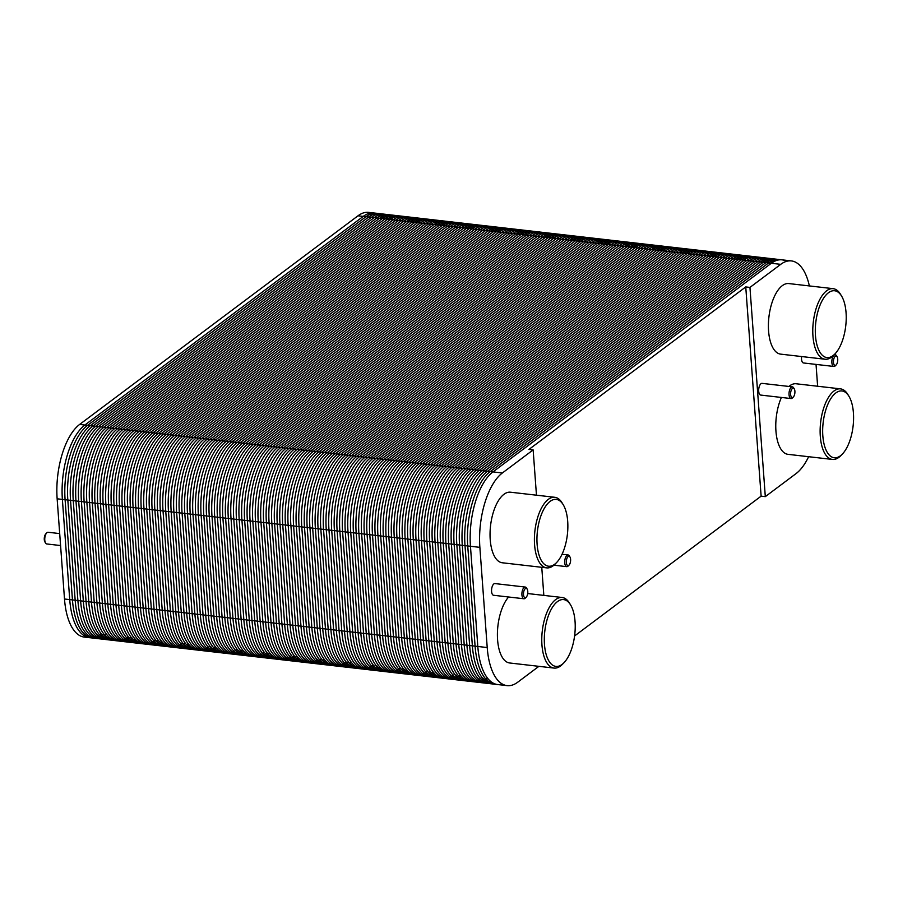 <?xml version="1.0" encoding="UTF-8"?>
<svg xmlns="http://www.w3.org/2000/svg" width="898" height="898" viewBox="0 0 898 898"><rect width="100%" height="100%" fill="white"/><g stroke="black" fill="none" stroke-linecap="round" stroke-linejoin="round"><path stroke-width="1.35" d="M383.491 218.73A58.314 26.132 96.6 0 0 363.23 216.407A58.314 26.132 96.6 0 1 373.894 212.972A58.314 26.132 96.6 0 0 363.23 216.407L84.872 425.035A58.314 26.132 96.6 0 0 62.377 499.4L69.73 599.606A58.314 26.132 96.6 0 0 89.576 637.681L84.345 637.086A58.314 26.132 96.6 0 1 64.499 599.011L57.146 498.805A58.314 26.132 96.6 0 1 79.641 424.428L357.999 215.801A58.314 26.132 96.6 0 1 368.663 212.377L754.758 256.716A58.314 26.132 96.6 0 0 744.105 260.139L465.736 468.778A58.314 26.132 96.6 0 0 443.242 543.144L450.605 643.35A58.314 26.132 96.6 0 0 470.451 681.425A58.314 26.132 96.6 0 0 481.104 677.99A58.314 26.132 96.6 0 1 450.605 643.35A58.314 26.132 96.6 0 0 470.451 681.425L497.649 684.545A58.314 26.132 -83.4 0 1 477.815 646.47A58.314 26.132 96.6 0 0 497.649 684.545L507.067 685.623A58.314 26.132 96.6 0 0 517.731 682.199L538.89 666.338M809.367 285.934A58.314 26.132 96.6 0 0 791.385 260.914L781.967 259.836A58.314 26.132 96.6 0 0 771.315 263.271A58.314 26.132 -83.4 0 1 781.967 259.836L754.758 256.716A58.314 26.132 96.6 0 0 744.105 260.139L465.736 468.778L492.946 471.899A58.314 26.132 96.6 0 0 470.451 546.265L477.815 646.47L470.451 546.265A58.314 26.132 -83.4 0 1 492.946 471.899L771.315 263.271L492.946 471.899A58.314 26.132 96.6 0 0 470.451 546.265L477.815 646.47A58.314 26.132 96.6 0 0 502.476 684.13M79.641 424.428L84.872 425.035L363.23 216.407L84.872 425.035L112.07 428.155L390.439 219.527A58.314 26.132 96.6 0 1 410.7 221.851A58.314 26.132 96.6 0 0 390.439 219.527A58.314 26.132 96.6 0 1 401.092 216.092A58.314 26.132 96.6 0 0 390.439 219.527L112.07 428.155L139.28 431.287L417.649 222.648A58.314 26.132 96.6 0 1 437.898 224.971A58.314 26.132 96.6 0 0 417.649 222.648A58.314 26.132 96.6 0 1 428.301 219.224A58.314 26.132 96.6 0 0 417.649 222.648L139.28 431.287L166.489 434.408L444.847 225.78A58.314 26.132 96.6 0 1 465.108 228.103A58.314 26.132 96.6 0 0 444.847 225.78A58.314 26.132 96.6 0 1 455.511 222.345A58.314 26.132 96.6 0 0 444.847 225.78L166.489 434.408L193.687 437.528L472.056 228.9A58.314 26.132 96.6 0 1 492.317 231.224A58.314 26.132 96.6 0 0 472.056 228.9A58.314 26.132 96.6 0 1 482.709 225.465A58.314 26.132 96.6 0 0 472.056 228.9L193.687 437.528L220.897 440.66L499.254 232.021A58.314 26.132 96.6 0 1 519.515 234.344A58.314 26.132 96.6 0 0 499.254 232.021A58.314 26.132 96.6 0 1 509.918 228.597A58.314 26.132 96.6 0 0 499.254 232.021L220.897 440.66L248.106 443.78L526.464 235.153A58.314 26.132 96.6 0 1 546.725 237.476A58.314 26.132 96.6 0 0 526.464 235.153A58.314 26.132 96.6 0 1 537.116 231.718A58.314 26.132 96.6 0 0 526.464 235.153L248.106 443.78L275.304 446.901L553.673 238.273A58.314 26.132 96.6 0 1 573.923 240.597A58.314 26.132 96.6 0 0 553.673 238.273A58.314 26.132 96.6 0 1 564.326 234.838A58.314 26.132 96.6 0 0 553.673 238.273L275.304 446.901L302.514 450.033L580.871 241.394A58.314 26.132 96.6 0 1 601.132 243.717A58.314 26.132 96.6 0 0 580.871 241.394A58.314 26.132 96.6 0 1 591.535 237.97A58.314 26.132 96.6 0 0 580.871 241.394L302.514 450.033L329.712 453.153L608.081 244.525A58.314 26.132 96.6 0 1 628.342 246.849A58.314 26.132 96.6 0 0 608.081 244.525A58.314 26.132 96.6 0 1 618.733 241.091A58.314 26.132 96.6 0 0 608.081 244.525L329.712 453.153L356.921 456.274L635.279 247.646A58.314 26.132 96.6 0 1 655.54 249.97A58.314 26.132 96.6 0 0 635.279 247.646A58.314 26.132 96.6 0 1 645.943 244.211A58.314 26.132 96.6 0 0 635.279 247.646L356.921 456.274L384.131 459.406L662.488 250.767A58.314 26.132 96.6 0 1 682.749 253.09A58.314 26.132 96.6 0 0 662.488 250.767A58.314 26.132 96.6 0 1 673.141 247.343A58.314 26.132 96.6 0 0 662.488 250.767L384.131 459.406L411.329 462.526L689.698 253.898A58.314 26.132 96.6 0 1 709.948 256.222A58.314 26.132 96.6 0 0 689.698 253.898A58.314 26.132 96.6 0 1 700.35 250.463A58.314 26.132 96.6 0 0 689.698 253.898L411.329 462.526L438.538 465.647L716.896 257.019A58.314 26.132 96.6 0 1 737.157 259.342A58.314 26.132 96.6 0 0 716.896 257.019A58.314 26.132 96.6 0 1 727.56 253.584A58.314 26.132 96.6 0 0 716.896 257.019L438.538 465.647A58.314 26.132 96.6 0 0 416.043 540.024L423.396 640.218A58.314 26.132 96.6 0 0 443.242 678.293A58.314 26.132 96.6 0 0 453.905 674.869A58.314 26.132 96.6 0 1 423.396 640.218A58.314 26.132 96.6 0 0 443.242 678.293L470.451 681.425M57.146 498.805L62.377 499.4A58.314 26.132 96.6 0 1 84.872 425.035A58.314 26.132 96.6 0 0 62.377 499.4L89.576 502.521A58.314 26.132 96.6 0 1 112.07 428.155A58.314 26.132 96.6 0 0 89.576 502.521A58.314 26.132 96.6 0 1 112.07 428.155A58.314 26.132 96.6 0 0 89.576 502.521L116.785 505.653A58.314 26.132 96.6 0 1 139.28 431.287A58.314 26.132 96.6 0 0 116.785 505.653A58.314 26.132 96.6 0 1 139.28 431.287A58.314 26.132 96.6 0 0 116.785 505.653L143.994 508.773A58.314 26.132 96.6 0 1 166.489 434.408A58.314 26.132 96.6 0 0 143.994 508.773A58.314 26.132 96.6 0 1 166.489 434.408A58.314 26.132 96.6 0 0 143.994 508.773L171.192 511.894A58.314 26.132 96.6 0 1 193.687 437.528A58.314 26.132 96.6 0 0 171.192 511.894A58.314 26.132 96.6 0 1 193.687 437.528A58.314 26.132 96.6 0 0 171.192 511.894L198.402 515.025A58.314 26.132 96.6 0 1 220.897 440.66A58.314 26.132 96.6 0 0 198.402 515.025A58.314 26.132 96.6 0 1 220.897 440.66A58.314 26.132 96.6 0 0 198.402 515.025L225.6 518.146A58.314 26.132 96.6 0 1 248.106 443.78A58.314 26.132 96.6 0 0 225.6 518.146A58.314 26.132 96.6 0 1 248.106 443.78A58.314 26.132 96.6 0 0 225.6 518.146L252.809 521.267A58.314 26.132 96.6 0 1 275.304 446.901A58.314 26.132 96.6 0 0 252.809 521.267A58.314 26.132 96.6 0 1 275.304 446.901A58.314 26.132 96.6 0 0 252.809 521.267L280.019 524.398A58.314 26.132 96.6 0 1 302.514 450.033A58.314 26.132 96.6 0 0 280.019 524.398A58.314 26.132 96.6 0 1 302.514 450.033A58.314 26.132 96.6 0 0 280.019 524.398L307.217 527.519A58.314 26.132 96.6 0 1 329.712 453.153A58.314 26.132 96.6 0 0 307.217 527.519A58.314 26.132 96.6 0 1 329.712 453.153A58.314 26.132 96.6 0 0 307.217 527.519L334.426 530.651A58.314 26.132 96.6 0 1 356.921 456.274A58.314 26.132 96.6 0 0 334.426 530.651A58.314 26.132 96.6 0 1 356.921 456.274A58.314 26.132 96.6 0 0 334.426 530.651L361.636 533.771A58.314 26.132 96.6 0 1 384.131 459.406A58.314 26.132 96.6 0 0 361.636 533.771A58.314 26.132 96.6 0 1 384.131 459.406A58.314 26.132 96.6 0 0 361.636 533.771L388.834 536.892A58.314 26.132 96.6 0 1 411.329 462.526A58.314 26.132 96.6 0 0 388.834 536.892A58.314 26.132 96.6 0 1 411.329 462.526A58.314 26.132 96.6 0 0 388.834 536.892L416.043 540.024A58.314 26.132 96.6 0 1 438.538 465.647A58.314 26.132 96.6 0 0 416.043 540.024A58.314 26.132 96.6 0 1 438.538 465.647L465.736 468.778A58.314 26.132 96.6 0 0 443.242 543.144L450.605 643.35A58.314 26.132 96.6 0 0 481.104 677.99M64.499 599.011L69.73 599.606L62.377 499.4L69.73 599.606L96.939 602.726L89.576 502.521L96.939 602.726L89.576 502.521L96.939 602.726L124.148 605.858L116.785 505.653L124.148 605.858L116.785 505.653L124.148 605.858L151.347 608.979L143.994 508.773L151.347 608.979L143.994 508.773L151.347 608.979L178.556 612.099L171.192 511.894L178.556 612.099L171.192 511.894L178.556 612.099L205.754 615.231L198.402 515.025L205.754 615.231L198.402 515.025L205.754 615.231L232.964 618.352L225.6 518.146L232.964 618.352L225.6 518.146L232.964 618.352L260.173 621.472L252.809 521.267L260.173 621.472L252.809 521.267L260.173 621.472L287.371 624.604L280.019 524.398L287.371 624.604L280.019 524.398L287.371 624.604L314.581 627.724L307.217 527.519L314.581 627.724L307.217 527.519L314.581 627.724L341.779 630.845L334.426 530.651L341.779 630.845L334.426 530.651L341.779 630.845L368.988 633.977L361.636 533.771L368.988 633.977L361.636 533.771L368.988 633.977L396.198 637.097L388.834 536.892L396.198 637.097A58.314 26.132 96.6 0 0 416.043 675.173A58.314 26.132 96.6 0 0 426.696 671.749A58.314 26.132 96.6 0 1 396.198 637.097A58.314 26.132 96.6 0 0 416.043 675.173L443.242 678.293M536.465 495.191L533.143 449.909L502.364 472.977A58.314 26.132 96.6 0 0 479.869 547.353L443.242 543.144L450.605 643.35L443.242 543.144A58.314 26.132 96.6 0 1 465.736 468.778L744.105 260.139A58.314 26.132 96.6 0 1 764.366 262.463A58.314 26.132 96.6 0 0 744.105 260.139L465.736 468.778A58.314 26.132 96.6 0 0 443.242 543.144L416.043 540.024L423.396 640.218A58.314 26.132 96.6 0 0 453.905 674.869M399.487 668.617A58.314 26.132 96.6 0 1 368.988 633.977A58.314 26.132 96.6 0 0 388.834 672.052A58.314 26.132 96.6 0 0 399.487 668.617A58.314 26.132 96.6 0 1 368.988 633.977A58.314 26.132 96.6 0 0 388.834 672.052L416.043 675.173M372.288 665.497A58.314 26.132 96.6 0 1 341.779 630.845A58.314 26.132 96.6 0 0 361.625 668.92A58.314 26.132 96.6 0 0 372.288 665.497A58.314 26.132 96.6 0 1 341.779 630.845A58.314 26.132 96.6 0 0 361.625 668.92L388.834 672.052M345.079 662.376A58.314 26.132 96.6 0 1 314.581 627.724A58.314 26.132 96.6 0 0 334.426 665.8A58.314 26.132 96.6 0 0 345.079 662.376A58.314 26.132 96.6 0 1 314.581 627.724A58.314 26.132 96.6 0 0 334.426 665.8L361.625 668.92M317.87 659.244A58.314 26.132 96.6 0 1 287.371 624.604A58.314 26.132 96.6 0 0 307.217 662.679A58.314 26.132 96.6 0 0 317.87 659.244A58.314 26.132 96.6 0 1 287.371 624.604A58.314 26.132 96.6 0 0 307.217 662.679L334.426 665.8M290.671 656.124A58.314 26.132 96.6 0 1 260.173 621.472A58.314 26.132 96.6 0 0 280.019 659.547A58.314 26.132 96.6 0 0 290.671 656.124A58.314 26.132 96.6 0 1 260.173 621.472A58.314 26.132 96.6 0 0 280.019 659.547L307.217 662.679M263.462 653.003A58.314 26.132 96.6 0 1 232.964 618.352A58.314 26.132 96.6 0 0 252.809 656.427A58.314 26.132 96.6 0 0 263.462 653.003A58.314 26.132 96.6 0 1 232.964 618.352A58.314 26.132 96.6 0 0 252.809 656.427L280.019 659.547M236.264 649.871A58.314 26.132 96.6 0 1 205.754 615.231A58.314 26.132 96.6 0 0 225.6 653.306A58.314 26.132 96.6 0 0 236.264 649.871A58.314 26.132 96.6 0 1 205.754 615.231A58.314 26.132 96.6 0 0 225.6 653.306L252.809 656.427M209.054 646.751A58.314 26.132 96.6 0 1 178.556 612.099A58.314 26.132 96.6 0 0 198.402 650.174A58.314 26.132 96.6 0 0 209.054 646.751A58.314 26.132 96.6 0 1 178.556 612.099A58.314 26.132 96.6 0 0 198.402 650.174L225.6 653.306M181.845 643.63A58.314 26.132 96.6 0 1 151.347 608.979A58.314 26.132 96.6 0 0 171.192 647.054A58.314 26.132 96.6 0 0 181.845 643.63A58.314 26.132 96.6 0 1 151.347 608.979A58.314 26.132 96.6 0 0 171.192 647.054L198.402 650.174M154.647 640.499A58.314 26.132 96.6 0 1 124.148 605.858A58.314 26.132 96.6 0 0 143.983 643.933A58.314 26.132 96.6 0 0 154.647 640.499A58.314 26.132 96.6 0 1 124.148 605.858A58.314 26.132 96.6 0 0 143.983 643.933L171.192 647.054M127.437 637.378A58.314 26.132 96.6 0 1 96.939 602.726A58.314 26.132 96.6 0 0 116.785 640.802A58.314 26.132 96.6 0 0 127.437 637.378A58.314 26.132 96.6 0 1 96.939 602.726A58.314 26.132 96.6 0 0 116.785 640.802L143.983 643.933M563.226 504.721L562.159 502.959A35.516 15.917 96.6 0 0 554.784 497.29L510.423 492.205A35.516 15.917 96.6 0 0 490.555 525.667A35.516 15.917 96.6 0 0 502.319 562.777L546.68 567.873A35.516 15.917 96.6 0 0 553.168 565.785A35.516 15.917 96.6 0 0 555.144 564.034L556.592 562.552A33.63 15.075 96.6 0 0 563.226 504.721A33.63 15.075 96.6 0 0 537.7 528.989A33.63 15.075 96.6 0 0 554.717 564.213A33.63 15.075 96.6 0 0 556.592 562.552M554.784 497.29A35.516 15.917 96.6 0 0 534.916 530.763A35.516 15.917 96.6 0 0 546.68 567.873M508.605 597.002A35.516 15.917 96.6 0 0 497.413 635.874A35.516 15.917 96.6 0 0 509.671 662.982L554.032 668.078A35.516 15.917 96.6 0 0 560.532 665.99A35.516 15.917 96.6 0 0 562.507 664.228L563.944 662.758A33.63 15.075 96.6 0 0 570.589 604.926A33.63 15.075 96.6 0 0 545.064 629.195A33.63 15.075 96.6 0 0 562.069 664.419A33.63 15.075 96.6 0 0 563.944 662.758M570.589 604.926L569.523 603.164A35.516 15.917 96.6 0 0 562.137 597.496A35.516 15.917 96.6 0 0 542.28 630.968A35.516 15.917 96.6 0 0 554.032 668.078M841.594 296.093L840.528 294.32A35.516 15.917 96.6 0 0 833.142 288.662L788.781 283.566A35.516 15.917 96.6 0 0 768.913 317.039A35.516 15.917 96.6 0 0 780.676 354.138L825.038 359.234A35.516 15.917 96.6 0 0 831.537 357.146A35.516 15.917 96.6 0 0 833.512 355.395L834.949 353.924A33.63 15.075 96.6 0 0 841.594 296.093A33.63 15.075 96.6 0 0 816.058 320.35A33.63 15.075 96.6 0 0 833.075 355.574A33.63 15.075 96.6 0 0 834.949 353.924M833.142 288.662A35.516 15.917 96.6 0 0 813.285 322.135A35.516 15.917 96.6 0 0 825.038 359.234M848.958 396.299A33.63 15.075 96.6 0 0 823.421 420.556A33.63 15.075 96.6 0 0 840.438 455.78A33.63 15.075 96.6 0 0 842.313 454.119A33.63 15.075 96.6 0 0 848.958 396.299L847.88 394.525A35.516 15.917 96.6 0 0 840.506 388.868L796.144 383.772A35.516 15.917 96.6 0 0 788.915 386.454M781.406 397.444A35.516 15.917 96.6 0 0 776.198 433.813A35.516 15.917 96.6 0 0 788.04 454.343L832.401 459.439A35.516 15.917 96.6 0 0 838.889 457.351A35.516 15.917 96.6 0 0 840.876 455.6L842.313 454.119M840.506 388.868A35.516 15.917 96.6 0 0 820.637 422.341A35.516 15.917 96.6 0 0 832.401 459.439M569.983 557.007L569.321 555.896A5.893 2.638 96.6 0 0 568.097 554.964A5.893 2.638 96.6 0 0 567.02 555.312A5.893 2.638 96.6 0 0 564.719 561.688A5.893 2.638 96.6 0 0 566.75 566.66A5.893 2.638 96.6 0 0 568.153 566.032L569.051 565.1A4.715 2.11 -83.4 0 1 566.357 562.81A4.715 2.11 -83.4 0 1 568.142 556.524A4.715 2.11 -83.4 0 1 569.983 557.007A4.715 2.11 -83.4 0 1 569.051 565.1M527.16 589.099L526.497 587.999A5.893 2.638 96.6 0 0 525.274 587.056A5.893 2.638 96.6 0 0 524.196 587.404A5.893 2.638 96.6 0 0 521.895 593.78A5.893 2.638 96.6 0 0 523.927 598.764A5.893 2.638 96.6 0 0 525.33 598.124L526.228 597.204A4.715 2.11 -83.4 0 1 523.523 594.903A4.715 2.11 -83.4 0 1 525.319 588.628A4.715 2.11 -83.4 0 1 527.16 589.099A4.715 2.11 -83.4 0 1 526.228 597.204M525.274 587.056L494.921 583.577A5.893 2.638 96.6 0 0 493.844 583.925A5.893 2.638 96.6 0 0 491.554 590.3A5.893 2.638 96.6 0 0 493.586 595.273L523.927 598.764M794.281 388.89L793.619 387.79A5.893 2.638 96.6 0 0 792.395 386.847A5.893 2.638 96.6 0 0 791.318 387.195A5.893 2.638 96.6 0 0 789.016 393.571A5.893 2.638 96.6 0 0 791.048 398.555A5.893 2.638 96.6 0 0 792.451 397.915L793.349 396.995A4.715 2.11 -83.4 0 1 790.644 394.693A4.715 2.11 -83.4 0 1 792.44 388.419A4.715 2.11 -83.4 0 1 794.281 388.89A4.715 2.11 -83.4 0 1 793.349 396.995M792.395 386.847L762.043 383.367A5.893 2.638 96.6 0 0 760.976 383.715A5.893 2.638 96.6 0 0 758.675 390.091A5.893 2.638 96.6 0 0 760.707 395.075L791.048 398.555M837.104 356.798L836.442 355.698A5.893 2.638 96.6 0 0 835.219 354.755A5.893 2.638 96.6 0 0 834.141 355.103A5.893 2.638 96.6 0 0 831.84 361.479A5.893 2.638 96.6 0 0 833.872 366.463A5.893 2.638 96.6 0 0 835.275 365.823L836.173 364.902A4.715 2.11 -83.4 0 1 833.479 362.601A4.715 2.11 -83.4 0 1 835.263 356.326A4.715 2.11 -83.4 0 1 837.104 356.798A4.715 2.11 -83.4 0 1 836.173 364.902M801.611 356.551A5.893 2.638 96.6 0 0 803.53 362.972L833.872 366.463M479.869 547.353L487.221 647.548A58.314 26.132 96.6 0 0 507.067 685.623M543.829 595.396L541.763 567.312M791.385 260.914A58.314 26.132 96.6 0 0 780.721 264.349L749.942 287.416L765.309 496.639L761.122 496.156L745.755 286.933L528.956 449.427L533.143 449.909M765.309 496.639L796.088 473.572A58.314 26.132 96.6 0 0 808.627 456.712M817.629 386.241L816.035 364.408M745.755 286.933L749.942 287.416M761.122 496.156L574.574 635.975M69.73 599.606A58.314 26.132 96.6 0 0 89.576 637.681A58.314 26.132 96.6 0 0 100.239 634.257A58.314 26.132 96.6 0 1 69.73 599.606M60.581 545.546L46.786 543.964A5.893 2.638 -83.4 0 1 45.562 543.032A5.893 2.638 -83.4 0 1 46.73 532.896A5.893 2.638 -83.4 0 1 48.133 532.267L59.695 533.592M46.73 532.896L45.832 533.827A4.715 2.11 96.6 0 0 44.9 541.921L45.562 543.032M786.569 261.34A58.314 26.132 96.6 0 0 771.315 263.271L492.946 471.899L502.364 472.977M780.598 259.758A58.314 26.132 96.6 0 0 768.587 262.957L490.229 471.585A58.314 26.132 96.6 0 0 467.735 545.95L475.087 646.156A58.314 26.132 96.6 0 0 496.302 684.31M779.206 259.848A58.314 26.132 96.6 0 0 765.871 262.643L487.502 471.27A58.314 26.132 96.6 0 0 465.007 545.647L472.37 645.842A58.314 26.132 96.6 0 0 494.966 683.917M777.803 260.094A58.314 26.132 96.6 0 0 763.143 262.328L484.785 470.967A58.314 26.132 96.6 0 0 462.29 545.333L469.643 645.539A58.314 26.132 96.6 0 0 493.653 683.356M776.377 260.499A58.314 26.132 96.6 0 0 760.426 262.014L482.069 470.653A58.314 26.132 96.6 0 0 459.574 545.019L466.926 645.224A58.314 26.132 96.6 0 0 492.362 682.637M774.929 261.082A58.314 26.132 96.6 0 0 757.71 261.7L479.341 470.339A58.314 26.132 96.6 0 0 456.846 544.704L464.21 644.91A58.314 26.132 96.6 0 0 491.083 681.739M773.47 261.834A58.314 26.132 96.6 0 0 754.982 261.397L476.625 470.024A58.314 26.132 96.6 0 0 454.13 544.39L461.482 644.596A58.314 26.132 96.6 0 0 489.825 680.673M771.977 262.777A58.314 26.132 96.6 0 0 752.266 261.082L473.897 469.71A58.314 26.132 96.6 0 0 451.402 544.076L458.766 644.281A58.314 26.132 96.6 0 0 488.591 679.416M769.799 263.092A58.314 26.132 96.6 0 0 749.549 260.768L471.181 469.396A58.314 26.132 96.6 0 0 448.686 543.773L456.049 643.967A58.314 26.132 96.6 0 0 486.548 678.619M767.083 262.777A58.314 26.132 96.6 0 0 746.822 260.454L468.464 469.093A58.314 26.132 96.6 0 0 445.969 543.458L453.322 643.664A58.314 26.132 96.6 0 0 483.82 678.304M753.388 256.637A58.314 26.132 96.6 0 0 741.389 259.825L463.02 468.464A58.314 26.132 96.6 0 0 440.525 542.83L447.889 643.035A58.314 26.132 96.6 0 0 469.093 681.189M752.008 256.716A58.314 26.132 96.6 0 0 738.661 259.522L460.304 468.15A58.314 26.132 96.6 0 0 437.809 542.515L445.161 642.721A58.314 26.132 96.6 0 0 467.768 680.796M750.593 256.963A58.314 26.132 96.6 0 0 735.945 259.208L457.576 467.836A58.314 26.132 96.6 0 0 435.081 542.201L442.445 642.407A58.314 26.132 96.6 0 0 466.455 680.235M749.168 257.378A58.314 26.132 96.6 0 0 733.217 258.893L454.859 467.521A58.314 26.132 96.6 0 0 432.365 541.898L439.717 642.092A58.314 26.132 96.6 0 0 465.153 679.505M747.731 257.951A58.314 26.132 96.6 0 0 730.501 258.579L452.143 467.218A58.314 26.132 96.6 0 0 429.648 541.584L437 641.789A58.314 26.132 96.6 0 0 463.884 678.619M746.26 258.714A58.314 26.132 96.6 0 0 727.784 258.265L449.415 466.904A58.314 26.132 96.6 0 0 426.92 541.269L434.284 641.475A58.314 26.132 96.6 0 0 462.627 677.552M744.779 259.657A58.314 26.132 96.6 0 0 725.056 257.951L446.699 466.59A58.314 26.132 96.6 0 0 424.204 540.955L431.556 641.161A58.314 26.132 96.6 0 0 461.392 676.295M742.601 259.971A58.314 26.132 96.6 0 0 722.34 257.647L443.982 466.275A58.314 26.132 96.6 0 0 421.476 540.641L428.84 640.846A58.314 26.132 96.6 0 0 459.338 675.498M739.873 259.657A58.314 26.132 96.6 0 0 719.624 257.333L441.255 465.961A58.314 26.132 96.6 0 0 418.76 540.327L426.123 640.532A58.314 26.132 96.6 0 0 456.622 675.184M726.19 253.517A58.314 26.132 96.6 0 0 714.179 256.705L435.811 465.344A58.314 26.132 96.6 0 0 413.316 539.709L420.679 639.915A58.314 26.132 96.6 0 0 441.895 678.057M724.798 253.595A58.314 26.132 96.6 0 0 711.463 256.39L433.094 465.029A58.314 26.132 96.6 0 0 410.599 539.395L417.963 639.601A58.314 26.132 96.6 0 0 440.559 677.664M723.395 253.842A58.314 26.132 96.6 0 0 708.735 256.076L430.378 464.715A58.314 26.132 96.6 0 0 407.883 539.081L415.235 639.286A58.314 26.132 96.6 0 0 439.245 677.114M721.97 254.246A58.314 26.132 96.6 0 0 706.019 255.773L427.65 464.401A58.314 26.132 96.6 0 0 405.155 538.766L412.519 638.972A58.314 26.132 96.6 0 0 437.955 676.385M720.522 254.83A58.314 26.132 96.6 0 0 703.302 255.459L424.934 464.086A58.314 26.132 96.6 0 0 402.439 538.452L409.791 638.658A58.314 26.132 96.6 0 0 436.675 675.498M719.062 255.593A58.314 26.132 96.6 0 0 700.575 255.144L422.217 463.772A58.314 26.132 96.6 0 0 399.722 538.149L407.075 638.343A58.314 26.132 96.6 0 0 435.418 674.42M717.569 256.536A58.314 26.132 96.6 0 0 697.858 254.83L419.489 463.469A58.314 26.132 96.6 0 0 396.995 537.835L404.358 638.04A58.314 26.132 96.6 0 0 434.183 673.163M715.392 256.839A58.314 26.132 96.6 0 0 695.131 254.516L416.773 463.155A58.314 26.132 96.6 0 0 394.278 537.52L401.631 637.726A58.314 26.132 96.6 0 0 432.14 672.366M712.675 256.536A58.314 26.132 96.6 0 0 692.414 254.201L414.057 462.84A58.314 26.132 96.6 0 0 391.55 537.206L398.914 637.412A58.314 26.132 96.6 0 0 429.412 672.052M487.221 647.548L396.198 637.097A58.314 26.132 96.6 0 0 426.696 671.749M698.981 250.385A58.314 26.132 96.6 0 0 686.97 253.584L408.612 462.212A58.314 26.132 96.6 0 0 386.118 536.577L393.47 636.783A58.314 26.132 96.6 0 0 414.685 674.937M697.589 250.475A58.314 26.132 96.6 0 0 684.254 253.27L405.885 461.898A58.314 26.132 96.6 0 0 383.39 536.274L390.753 636.469A58.314 26.132 96.6 0 0 413.349 674.544M696.186 250.722A58.314 26.132 96.6 0 0 681.537 252.955L403.168 461.594A58.314 26.132 96.6 0 0 380.673 535.96L388.037 636.166A58.314 26.132 96.6 0 0 412.036 673.983M694.76 251.126A58.314 26.132 96.6 0 0 678.809 252.641L400.452 461.28A58.314 26.132 96.6 0 0 377.957 535.646L385.309 635.851A58.314 26.132 96.6 0 0 410.745 673.264M693.312 251.709A58.314 26.132 96.6 0 0 676.093 252.327L397.724 460.966A58.314 26.132 96.6 0 0 375.229 535.331L382.593 635.537A58.314 26.132 96.6 0 0 409.466 672.366M691.853 252.461A58.314 26.132 96.6 0 0 673.377 252.024L395.008 460.652A58.314 26.132 96.6 0 0 372.513 535.017L379.876 635.223A58.314 26.132 96.6 0 0 408.22 671.3M690.36 253.404A58.314 26.132 96.6 0 0 670.649 251.709L392.291 460.337A58.314 26.132 96.6 0 0 369.796 534.703L377.149 634.908A58.314 26.132 96.6 0 0 406.985 670.043M688.194 253.719A58.314 26.132 96.6 0 0 667.932 251.395L389.564 460.023A58.314 26.132 96.6 0 0 367.069 534.4L374.432 634.594A58.314 26.132 96.6 0 0 404.931 669.246M685.466 253.404A58.314 26.132 96.6 0 0 665.205 251.081L386.847 459.72A58.314 26.132 96.6 0 0 364.352 534.086L371.705 634.291A58.314 26.132 96.6 0 0 402.214 668.931M671.771 247.264A58.314 26.132 96.6 0 0 659.772 250.452L381.403 459.091A58.314 26.132 96.6 0 0 358.908 533.457L366.272 633.662A58.314 26.132 96.6 0 0 387.487 671.816M670.391 247.343A58.314 26.132 96.6 0 0 657.044 250.149L378.687 458.777A58.314 26.132 96.6 0 0 356.192 533.143L363.544 633.348A58.314 26.132 96.6 0 0 386.151 671.423M668.988 247.59A58.314 26.132 96.6 0 0 654.328 249.835L375.959 458.463A58.314 26.132 96.6 0 0 353.464 532.828L360.828 633.034A58.314 26.132 96.6 0 0 384.838 670.862M667.562 248.005A58.314 26.132 96.6 0 0 651.611 249.521L373.242 458.148A58.314 26.132 96.6 0 0 350.748 532.525L358.111 632.72A58.314 26.132 96.6 0 0 383.536 670.133M666.114 248.578A58.314 26.132 96.6 0 0 648.884 249.206L370.526 457.845A58.314 26.132 96.6 0 0 348.031 532.211L355.384 632.417A58.314 26.132 96.6 0 0 382.267 669.246M664.643 249.341A58.314 26.132 96.6 0 0 646.167 248.892L367.798 457.531A58.314 26.132 96.6 0 0 345.303 531.897L352.667 632.102A58.314 26.132 96.6 0 0 381.01 668.179M663.162 250.284A58.314 26.132 96.6 0 0 643.451 248.578L365.082 457.217A58.314 26.132 96.6 0 0 342.587 531.582L349.951 631.788A58.314 26.132 96.6 0 0 379.775 666.922M660.984 250.598A58.314 26.132 96.6 0 0 640.723 248.275L362.365 456.902A58.314 26.132 96.6 0 0 339.871 531.268L347.223 631.474A58.314 26.132 96.6 0 0 377.721 666.125M658.268 250.284A58.314 26.132 96.6 0 0 638.007 247.96L359.638 456.588A58.314 26.132 96.6 0 0 337.143 530.954L344.506 631.159A58.314 26.132 96.6 0 0 375.005 665.811M644.573 244.144A58.314 26.132 96.6 0 0 632.562 247.332L354.205 455.971A58.314 26.132 96.6 0 0 331.71 530.336L339.062 630.542A58.314 26.132 96.6 0 0 360.278 668.684M643.181 244.222A58.314 26.132 96.6 0 0 629.846 247.017L351.477 455.656A58.314 26.132 96.6 0 0 328.982 530.022L336.346 630.228A58.314 26.132 96.6 0 0 358.942 668.292M641.778 244.469A58.314 26.132 96.6 0 0 627.118 246.703L348.761 455.342A58.314 26.132 96.6 0 0 326.266 529.708L333.618 629.913A58.314 26.132 96.6 0 0 357.629 667.742M640.353 244.873A58.314 26.132 96.6 0 0 624.402 246.4L346.044 455.028A58.314 26.132 96.6 0 0 323.538 529.393L330.902 629.599A58.314 26.132 96.6 0 0 356.338 667.012M638.905 245.457A58.314 26.132 96.6 0 0 621.685 246.086L343.317 454.714A58.314 26.132 96.6 0 0 320.822 529.079L328.185 629.285A58.314 26.132 96.6 0 0 355.058 666.125M637.445 246.22A58.314 26.132 96.6 0 0 618.958 245.771L340.6 454.399A58.314 26.132 96.6 0 0 318.105 528.776L325.458 628.97A58.314 26.132 96.6 0 0 353.801 665.048M635.952 247.163A58.314 26.132 96.6 0 0 616.241 245.457L337.873 454.096A58.314 26.132 96.6 0 0 315.378 528.462L322.741 628.667A58.314 26.132 96.6 0 0 352.566 663.79M633.775 247.466A58.314 26.132 96.6 0 0 613.525 245.143L335.156 453.782A58.314 26.132 96.6 0 0 312.661 528.147L320.025 628.353A58.314 26.132 96.6 0 0 350.523 662.993M631.058 247.163A58.314 26.132 96.6 0 0 610.797 244.828L332.44 453.468A58.314 26.132 96.6 0 0 309.945 527.833L317.297 628.039A58.314 26.132 96.6 0 0 347.795 662.679M617.364 241.012A58.314 26.132 96.6 0 0 605.364 244.211L326.995 452.839A58.314 26.132 96.6 0 0 304.501 527.205L311.853 627.41A58.314 26.132 96.6 0 0 333.068 665.564M615.983 241.102A58.314 26.132 96.6 0 0 602.637 243.897L324.279 452.525A58.314 26.132 96.6 0 0 301.784 526.902L309.137 627.096A58.314 26.132 96.6 0 0 331.744 665.171M614.569 241.349A58.314 26.132 96.6 0 0 599.92 243.583L321.551 452.222A58.314 26.132 96.6 0 0 299.056 526.587L306.42 626.793A58.314 26.132 96.6 0 0 330.43 664.61M613.143 241.753A58.314 26.132 96.6 0 0 597.192 243.268L318.835 451.907A58.314 26.132 96.6 0 0 296.34 526.273L303.692 626.478A58.314 26.132 96.6 0 0 329.128 663.891M611.706 242.337A58.314 26.132 96.6 0 0 594.476 242.954L316.118 451.593A58.314 26.132 96.6 0 0 293.612 525.959L300.976 626.164A58.314 26.132 96.6 0 0 327.86 662.993M610.236 243.089A58.314 26.132 96.6 0 0 591.76 242.651L313.391 451.279A58.314 26.132 96.6 0 0 290.896 525.644L298.259 625.85A58.314 26.132 96.6 0 0 326.603 661.927M608.754 244.032A58.314 26.132 96.6 0 0 589.032 242.337L310.674 450.964A58.314 26.132 96.6 0 0 288.179 525.33L295.532 625.536A58.314 26.132 96.6 0 0 325.368 660.67M606.577 244.346A58.314 26.132 96.6 0 0 586.315 242.022L307.947 450.65A58.314 26.132 96.6 0 0 285.452 525.027L292.815 625.221A58.314 26.132 96.6 0 0 323.314 659.873M603.849 244.032A58.314 26.132 96.6 0 0 583.599 241.708L305.23 450.347A58.314 26.132 96.6 0 0 282.735 524.713L290.099 624.918A58.314 26.132 96.6 0 0 320.597 659.559M590.166 237.891A58.314 26.132 96.6 0 0 578.155 241.079L299.786 449.718A58.314 26.132 96.6 0 0 277.291 524.084L284.655 624.29A58.314 26.132 96.6 0 0 305.87 662.443M588.774 237.97A58.314 26.132 96.6 0 0 575.438 240.776L297.07 449.404A58.314 26.132 96.6 0 0 274.575 523.77L281.938 623.975A58.314 26.132 96.6 0 0 304.534 662.05M587.371 238.217A58.314 26.132 96.6 0 0 572.711 240.462L294.353 449.09A58.314 26.132 96.6 0 0 271.858 523.455L279.211 623.661A58.314 26.132 96.6 0 0 303.221 661.489M585.945 238.632A58.314 26.132 96.6 0 0 569.994 240.148L291.626 448.776A58.314 26.132 96.6 0 0 269.131 523.141L276.494 623.347A58.314 26.132 96.6 0 0 301.93 660.76M584.497 239.205A58.314 26.132 96.6 0 0 567.267 239.833L288.909 448.472A58.314 26.132 96.6 0 0 266.414 522.838L273.767 623.044A58.314 26.132 96.6 0 0 300.65 659.873M583.027 239.968A58.314 26.132 96.6 0 0 564.55 239.519L286.193 448.158A58.314 26.132 96.6 0 0 263.698 522.524L271.05 622.729A58.314 26.132 96.6 0 0 299.393 658.806M581.545 240.911A58.314 26.132 96.6 0 0 561.834 239.205L283.465 447.844A58.314 26.132 96.6 0 0 260.97 522.209L268.334 622.415A58.314 26.132 96.6 0 0 298.158 657.549M579.367 241.225A58.314 26.132 96.6 0 0 559.106 238.902L280.748 447.53A58.314 26.132 96.6 0 0 258.254 521.895L265.606 622.101A58.314 26.132 96.6 0 0 296.116 656.752M576.651 240.911A58.314 26.132 96.6 0 0 556.39 238.587L278.021 447.215A58.314 26.132 96.6 0 0 255.526 521.581L262.889 621.786A58.314 26.132 96.6 0 0 293.388 656.438M562.956 234.771A58.314 26.132 96.6 0 0 550.945 237.959L272.588 446.598A58.314 26.132 96.6 0 0 250.093 520.963L257.445 621.169A58.314 26.132 96.6 0 0 278.661 659.312M561.564 234.849A58.314 26.132 96.6 0 0 548.229 237.644L269.86 446.284A58.314 26.132 96.6 0 0 247.365 520.649L254.729 620.855A58.314 26.132 96.6 0 0 277.325 658.919M560.161 235.096A58.314 26.132 96.6 0 0 545.513 237.33L267.144 445.969A58.314 26.132 96.6 0 0 244.649 520.335L252.012 620.54A58.314 26.132 96.6 0 0 276.012 658.369M558.736 235.501A58.314 26.132 96.6 0 0 542.785 237.027L264.427 445.655A58.314 26.132 96.6 0 0 241.932 520.021L249.285 620.226A58.314 26.132 96.6 0 0 274.721 657.639M557.288 236.084A58.314 26.132 96.6 0 0 540.068 236.713L261.7 445.341A58.314 26.132 96.6 0 0 239.205 519.706L246.568 619.912A58.314 26.132 96.6 0 0 273.441 656.752M555.828 236.848A58.314 26.132 96.6 0 0 537.352 236.399L258.983 445.026A58.314 26.132 96.6 0 0 236.488 519.392L243.841 619.598A58.314 26.132 96.6 0 0 272.184 655.675M554.335 237.79A58.314 26.132 96.6 0 0 534.624 236.084L256.267 444.723A58.314 26.132 96.6 0 0 233.772 519.089L241.124 619.294A58.314 26.132 96.6 0 0 270.96 654.418M552.158 238.093A58.314 26.132 96.6 0 0 531.908 235.77L253.539 444.409A58.314 26.132 96.6 0 0 231.044 518.775L238.408 618.98A58.314 26.132 96.6 0 0 268.906 653.621M549.441 237.79A58.314 26.132 96.6 0 0 529.18 235.456L250.823 444.095A58.314 26.132 96.6 0 0 228.328 518.46L235.68 618.666A58.314 26.132 96.6 0 0 266.19 653.306M535.747 231.639A58.314 26.132 96.6 0 0 523.747 234.838L245.379 443.466A58.314 26.132 96.6 0 0 222.884 517.832L230.247 618.037A58.314 26.132 96.6 0 0 251.462 656.191M534.366 231.729A58.314 26.132 96.6 0 0 521.02 234.524L242.662 443.152A58.314 26.132 96.6 0 0 220.167 517.517L227.52 617.723A58.314 26.132 96.6 0 0 250.127 655.798M532.952 231.976A58.314 26.132 96.6 0 0 518.303 234.21L239.934 442.849A58.314 26.132 96.6 0 0 217.439 517.214L224.803 617.42A58.314 26.132 96.6 0 0 248.813 655.237M531.537 232.38A58.314 26.132 96.6 0 0 515.587 233.895L237.218 442.534A58.314 26.132 96.6 0 0 214.723 516.9L222.087 617.106A58.314 26.132 96.6 0 0 247.511 654.519M530.089 232.964A58.314 26.132 96.6 0 0 512.859 233.581L234.501 442.22A58.314 26.132 96.6 0 0 212.007 516.586L219.359 616.791A58.314 26.132 96.6 0 0 246.243 653.621M528.619 233.716A58.314 26.132 96.6 0 0 510.143 233.278L231.774 441.906A58.314 26.132 96.6 0 0 209.279 516.271L216.643 616.477A58.314 26.132 96.6 0 0 244.986 652.554M527.137 234.659A58.314 26.132 96.6 0 0 507.426 232.964L229.057 441.591A58.314 26.132 96.6 0 0 206.562 515.957L213.915 616.163A58.314 26.132 96.6 0 0 243.751 651.297M524.96 234.973A58.314 26.132 96.6 0 0 504.698 232.649L226.341 441.277A58.314 26.132 96.6 0 0 203.846 515.643L211.198 615.848A58.314 26.132 96.6 0 0 241.697 650.5M522.243 234.659A58.314 26.132 96.6 0 0 501.982 232.335L223.613 440.974A58.314 26.132 96.6 0 0 201.118 515.34L208.482 615.545A58.314 26.132 96.6 0 0 238.98 650.186M508.549 228.519A58.314 26.132 96.6 0 0 496.538 231.706L218.18 440.346A58.314 26.132 96.6 0 0 195.674 514.711L203.038 614.917A58.314 26.132 96.6 0 0 224.253 653.07M507.157 228.597A58.314 26.132 96.6 0 0 493.821 231.403L215.453 440.031A58.314 26.132 96.6 0 0 192.958 514.397L200.321 614.602A58.314 26.132 96.6 0 0 222.917 652.666M505.754 228.844A58.314 26.132 96.6 0 0 491.094 231.089L212.736 439.717A58.314 26.132 96.6 0 0 190.241 514.083L197.594 614.288A58.314 26.132 96.6 0 0 221.604 652.116M504.328 229.259A58.314 26.132 96.6 0 0 488.377 230.775L210.009 439.403A58.314 26.132 96.6 0 0 187.514 513.768L194.877 613.974A58.314 26.132 96.6 0 0 220.313 651.387M502.88 229.832A58.314 26.132 96.6 0 0 485.661 230.46L207.292 439.1A58.314 26.132 96.6 0 0 184.797 513.465L192.161 613.671A58.314 26.132 96.6 0 0 219.033 650.5M501.421 230.595A58.314 26.132 96.6 0 0 482.933 230.146L204.576 438.785A58.314 26.132 96.6 0 0 182.081 513.151L189.433 613.356A58.314 26.132 96.6 0 0 217.776 649.434M499.928 231.538A58.314 26.132 96.6 0 0 480.217 229.832L201.848 438.471A58.314 26.132 96.6 0 0 179.353 512.837L186.717 613.042A58.314 26.132 96.6 0 0 216.541 648.176M497.75 231.852A58.314 26.132 96.6 0 0 477.5 229.529L199.132 438.157A58.314 26.132 96.6 0 0 176.637 512.522L184 612.728A58.314 26.132 96.6 0 0 214.499 647.379M495.034 231.538A58.314 26.132 96.6 0 0 474.773 229.214L196.415 437.842A58.314 26.132 96.6 0 0 173.92 512.208L181.273 612.414A58.314 26.132 96.6 0 0 211.771 647.065M481.339 225.398A58.314 26.132 96.6 0 0 469.328 228.586L190.971 437.225A58.314 26.132 96.6 0 0 168.476 511.591L175.828 611.796A58.314 26.132 96.6 0 0 197.044 649.939M479.959 225.477A58.314 26.132 96.6 0 0 466.612 228.272L188.254 436.911A58.314 26.132 96.6 0 0 165.76 511.276L173.112 611.482A58.314 26.132 96.6 0 0 195.719 649.546M478.544 225.724A58.314 26.132 96.6 0 0 463.896 227.957L185.527 436.596A58.314 26.132 96.6 0 0 163.032 510.962L170.396 611.168A58.314 26.132 96.6 0 0 194.406 648.985M477.119 226.128A58.314 26.132 96.6 0 0 461.168 227.654L182.81 436.282A58.314 26.132 96.6 0 0 160.315 510.648L167.668 610.853A58.314 26.132 96.6 0 0 193.104 648.266M475.682 226.711A58.314 26.132 96.6 0 0 458.451 227.34L180.083 435.968A58.314 26.132 96.6 0 0 157.588 510.333L164.951 610.539A58.314 26.132 96.6 0 0 191.824 647.379M474.211 227.475A58.314 26.132 96.6 0 0 455.735 227.026L177.366 435.653A58.314 26.132 96.6 0 0 154.871 510.019L162.235 610.225A58.314 26.132 96.6 0 0 190.578 646.302M472.73 228.418A58.314 26.132 96.6 0 0 453.007 226.711L174.65 435.35A58.314 26.132 96.6 0 0 152.155 509.716L159.507 609.922A58.314 26.132 96.6 0 0 189.343 645.045M470.552 228.721A58.314 26.132 96.6 0 0 450.291 226.397L171.922 435.036A58.314 26.132 96.6 0 0 149.427 509.402L156.791 609.607A58.314 26.132 96.6 0 0 187.289 644.248M467.824 228.418A58.314 26.132 96.6 0 0 447.574 226.083L169.206 434.722A58.314 26.132 96.6 0 0 146.711 509.087L154.074 609.293A58.314 26.132 96.6 0 0 184.573 643.933M454.141 222.266A58.314 26.132 96.6 0 0 442.13 225.465L163.762 434.093A58.314 26.132 96.6 0 0 141.267 508.459L148.63 608.664A58.314 26.132 96.6 0 0 169.845 646.818M452.749 222.356A58.314 26.132 96.6 0 0 439.414 225.151L161.045 433.779A58.314 26.132 96.6 0 0 138.55 508.145L145.903 608.35A58.314 26.132 96.6 0 0 168.51 646.425M451.346 222.603A58.314 26.132 96.6 0 0 436.686 224.837L158.329 433.476A58.314 26.132 96.6 0 0 135.834 507.841L143.186 608.047A58.314 26.132 96.6 0 0 167.196 645.864M449.92 223.007A58.314 26.132 96.6 0 0 433.97 224.522L155.601 433.162A58.314 26.132 96.6 0 0 133.106 507.527L140.47 607.733A58.314 26.132 96.6 0 0 165.906 645.146M448.472 223.591A58.314 26.132 96.6 0 0 431.242 224.208L152.885 432.847A58.314 26.132 96.6 0 0 130.39 507.213L137.742 607.418A58.314 26.132 96.6 0 0 164.626 644.248M447.002 224.343A58.314 26.132 96.6 0 0 428.526 223.905L150.168 432.533A58.314 26.132 96.6 0 0 127.662 506.899L135.026 607.104A58.314 26.132 96.6 0 0 163.369 643.181M445.52 225.286A58.314 26.132 96.6 0 0 425.809 223.591L147.44 432.219A58.314 26.132 96.6 0 0 124.945 506.584L132.309 606.79A58.314 26.132 96.6 0 0 162.134 641.924M443.343 225.6A58.314 26.132 96.6 0 0 423.081 223.276L144.724 431.904A58.314 26.132 96.6 0 0 122.229 506.27L129.581 606.476A58.314 26.132 96.6 0 0 160.091 641.127M440.626 225.286A58.314 26.132 96.6 0 0 420.365 222.962L141.996 431.601A58.314 26.132 96.6 0 0 119.501 505.967L126.865 606.172A58.314 26.132 96.6 0 0 157.363 640.813M426.932 219.146A58.314 26.132 96.6 0 0 414.921 222.334L136.563 430.973A58.314 26.132 96.6 0 0 114.068 505.338L121.421 605.544A58.314 26.132 96.6 0 0 142.636 643.698M425.54 219.224A58.314 26.132 96.6 0 0 412.204 222.031L133.836 430.658A58.314 26.132 96.6 0 0 111.341 505.024L118.704 605.23A58.314 26.132 96.6 0 0 141.3 643.294M424.137 219.471A58.314 26.132 96.6 0 0 409.488 221.716L131.119 430.344A58.314 26.132 96.6 0 0 108.624 504.71L115.977 604.915A58.314 26.132 96.6 0 0 139.987 642.744M422.711 219.887A58.314 26.132 96.6 0 0 406.76 221.402L128.403 430.03A58.314 26.132 96.6 0 0 105.908 504.395L113.26 604.601A58.314 26.132 96.6 0 0 138.696 642.014M421.263 220.459A58.314 26.132 96.6 0 0 404.044 221.088L125.675 429.727A58.314 26.132 96.6 0 0 103.18 504.092L110.544 604.298A58.314 26.132 96.6 0 0 137.416 641.127M419.804 221.222A58.314 26.132 96.6 0 0 401.316 220.773L122.959 429.412A58.314 26.132 96.6 0 0 100.464 503.778L107.816 603.984A58.314 26.132 96.6 0 0 136.159 640.061M418.311 222.165A58.314 26.132 96.6 0 0 398.6 220.459L120.242 429.098A58.314 26.132 96.6 0 0 97.747 503.464L105.1 603.669A58.314 26.132 96.6 0 0 134.936 638.804M416.133 222.48A58.314 26.132 96.6 0 0 395.883 220.156L117.515 428.784A58.314 26.132 96.6 0 0 95.02 503.149L102.383 603.355A58.314 26.132 96.6 0 0 132.882 638.007M413.417 222.165A58.314 26.132 96.6 0 0 393.156 219.842L114.798 428.469A58.314 26.132 96.6 0 0 92.303 502.835L99.656 603.041A58.314 26.132 96.6 0 0 130.165 637.692M399.722 216.025A58.314 26.132 96.6 0 0 387.723 219.213L109.354 427.852A58.314 26.132 96.6 0 0 86.859 502.218L94.223 602.423A58.314 26.132 96.6 0 0 115.427 640.566M398.342 216.104A58.314 26.132 96.6 0 0 384.995 218.899L106.638 427.538A58.314 26.132 96.6 0 0 84.143 501.903L91.495 602.109A58.314 26.132 96.6 0 0 114.102 640.173M396.927 216.351A58.314 26.132 96.6 0 0 382.279 218.584L103.91 427.224A58.314 26.132 96.6 0 0 81.415 501.589L88.779 601.795A58.314 26.132 96.6 0 0 112.789 639.612M395.502 216.755A58.314 26.132 96.6 0 0 379.562 218.281L101.193 426.909A58.314 26.132 96.6 0 0 78.698 501.275L86.062 601.48A58.314 26.132 96.6 0 0 111.487 638.893M394.065 217.338A58.314 26.132 96.6 0 0 376.834 217.967L98.477 426.595A58.314 26.132 96.6 0 0 75.982 500.961L83.334 601.166A58.314 26.132 96.6 0 0 110.218 638.007M392.594 218.102A58.314 26.132 96.6 0 0 374.118 217.653L95.749 426.281A58.314 26.132 96.6 0 0 73.254 500.646L80.618 600.852A58.314 26.132 96.6 0 0 108.961 636.929M391.113 219.045A58.314 26.132 96.6 0 0 371.39 217.338L93.033 425.978A58.314 26.132 96.6 0 0 70.538 500.343L77.89 600.549A58.314 26.132 96.6 0 0 107.726 635.672M388.935 219.348A58.314 26.132 96.6 0 0 368.674 217.024L90.316 425.663A58.314 26.132 96.6 0 0 67.821 500.029L75.174 600.234A58.314 26.132 96.6 0 0 105.672 634.875M386.207 219.045A58.314 26.132 96.6 0 0 365.957 216.71L87.589 425.349A58.314 26.132 96.6 0 0 65.094 499.715L72.457 599.92A58.314 26.132 96.6 0 0 102.956 634.56M357.999 215.801L780.721 264.349M89.576 637.681L116.785 640.802M527.71 593.544L562.137 597.496M553.909 565.19L566.75 566.66M562.047 554.268L568.097 554.964M834.242 354.643L835.219 354.755"/></g></svg>
